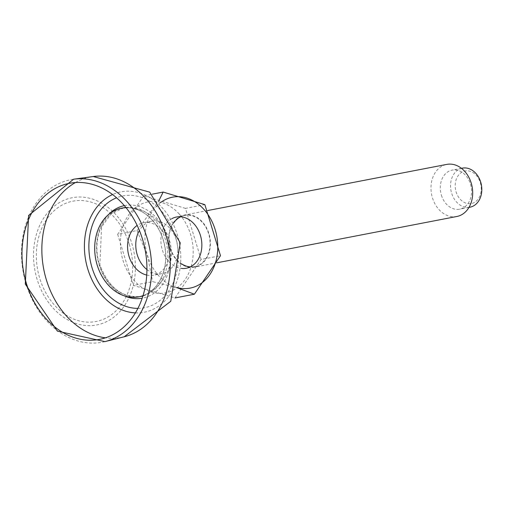 <?xml version="1.0" encoding="UTF-8"?>
<svg xmlns="http://www.w3.org/2000/svg" width="506" height="506" viewBox="0 0 506 506"><rect width="100%" height="100%" fill="white"/><g stroke="black" fill="none" stroke-linecap="round" stroke-linejoin="round"><path stroke-width="0.38" stroke-dasharray="2.53 1.9" d="M126.045 207.688A45.16 35.097 79.1 0 1 128.739 207.738A45.16 35.097 79.1 0 1 164.646 245.865A45.16 35.097 79.1 0 1 145.5 294.612A45.16 35.097 79.1 0 1 143.021 295.668A45.148 35.085 79.1 0 0 164.766 245.84A45.148 35.085 79.1 0 0 126.038 207.681M469.941 207.207A19.892 15.465 79.1 0 1 451.643 193.222A19.892 15.465 79.1 0 1 462.402 168.137M480.327 182.647A16.578 12.884 79.1 0 1 466.349 203.273A16.578 12.884 79.1 0 1 457.981 175.911A16.578 12.884 79.1 0 1 480.327 182.647M456.855 216.486A26.527 20.613 79.1 0 1 432.453 197.846A26.527 20.613 79.1 0 1 446.804 164.393M441.396 195.202A19.892 15.465 -100.9 0 0 459.695 209.18A19.892 15.465 -100.9 0 0 471.105 186.72A19.892 15.465 -100.9 0 0 452.155 170.111A19.892 15.465 -100.9 0 0 441.396 195.202M177.03 287.718L152.673 281.633L133.287 285.378L175 297.952L201.091 259.458L220.477 255.713M201.091 259.458L185.474 208.383L204.86 204.639M185.474 208.383L143.767 195.803L152.205 194.177M143.767 195.803L117.677 234.303L137.056 230.559L158.916 200.591M137.056 230.559L147.423 255.606L152.673 281.633M117.677 234.303L133.287 285.378M179.326 214.127A46.312 35.989 -100.9 0 0 134.994 208.105A46.312 35.989 -100.9 0 0 122.964 260.312A46.312 35.989 -100.9 0 0 178.561 286.655A46.312 35.989 -100.9 0 0 179.326 214.127M146.93 269.546A26.736 20.778 -100.9 0 0 161.844 273.632A26.736 20.778 -100.9 0 0 177.182 243.443A26.736 20.778 -100.9 0 0 151.718 221.135A26.736 20.778 -100.9 0 0 139.384 230.477M146.727 275.062A26.736 20.778 -100.9 0 0 153.653 275.213A26.736 20.778 -100.9 0 0 168.985 245.024A26.736 20.778 -100.9 0 0 143.521 222.716A26.736 20.778 -100.9 0 0 137.151 225.429M160.661 202.52A46.312 35.989 -100.9 0 0 147.55 255.562A46.312 35.989 -100.9 0 0 177.075 287.579M171.774 218.718A26.072 20.259 -100.9 0 0 162.331 249.913A26.072 20.259 -100.9 0 0 181.369 268.408M173.767 222.748A26.072 20.259 -100.9 0 0 170.522 248.332A26.072 20.259 -100.9 0 0 181.717 263.923M190.3 266.896A26.072 20.259 -100.9 0 0 194.506 266.656A26.072 20.259 -100.9 0 0 209.459 237.213A26.072 20.259 -100.9 0 0 184.62 215.455A26.072 20.259 -100.9 0 0 180.629 216.796M170.193 248.459A26.527 20.613 -100.9 0 0 194.589 267.098A26.527 20.613 -100.9 0 0 209.807 237.15A26.527 20.613 -100.9 0 0 184.538 215.006A26.527 20.613 -100.9 0 0 170.193 248.459M37.14 279.426A64.787 50.353 79.1 0 1 91.763 198.833A64.787 50.353 79.1 0 1 124.457 305.757A64.787 50.353 79.1 0 1 37.14 279.426M129.251 244.227A61.27 47.615 -100.9 0 0 66.665 202.95A61.27 47.615 -100.9 0 0 39.765 278.433A61.27 47.615 -100.9 0 0 102.357 319.703A61.27 47.615 -100.9 0 0 129.251 244.227M104.97 341.607A82.775 64.332 79.1 0 1 26.122 284.037A82.775 64.332 79.1 0 1 73.623 179.206M137.904 308.382A56.938 44.25 -100.9 0 0 175.209 235.954A56.938 44.25 -100.9 0 0 116.557 197.789M135.399 312.885A61.315 47.653 -100.9 0 0 177.385 234.929A61.315 47.653 -100.9 0 0 112.56 194.544M142.211 295.953A45.148 35.085 79.1 0 1 138.872 296.82A45.148 35.085 79.1 0 1 97.348 265.093A45.148 35.085 79.1 0 1 121.763 208.162A45.148 35.085 79.1 0 1 125.178 207.726M140.048 296.573A45.148 35.085 79.1 0 1 99.429 264.689A45.148 35.085 79.1 0 1 122.945 207.947M125.849 207.447A45.148 35.085 79.1 0 1 166.847 245.442A45.148 35.085 79.1 0 1 142.932 295.959M124.368 295.858A47.134 36.634 79.1 0 1 99.208 265.011A47.134 36.634 79.1 0 1 108.657 214.443M124.337 205.638A47.134 36.634 79.1 0 1 169.592 244.91A47.134 36.634 79.1 0 1 142.205 298.198M75.464 182.54A81.675 63.471 79.1 0 1 93.281 176.531M124.21 336.775A81.675 63.471 79.1 0 1 105.431 337.825M122.585 208.004L128.739 207.738A45.761 45.761 0 0 1 145.5 294.612L139.694 296.661M123.843 207.757L111.092 213.981L101.586 226.916L99.878 264.663C108.613 287.686 122.3 298.268 140.953 296.415M151.718 221.135L143.521 222.716M161.844 273.632L153.653 275.213M184.62 215.455L176.43 217.036M194.506 266.656L186.309 268.237M461.447 168.321L452.155 170.111M468.986 207.39L459.695 209.18M207.751 210.528L184.538 215.006M217.023 262.772L194.589 267.098"/><path stroke-width="0.76" d="M142.211 295.953A45.148 35.085 79.1 0 0 143.021 295.668A45.16 35.097 79.1 0 1 97.203 265.125A45.16 35.097 79.1 0 1 126.045 207.688M461.447 168.321L462.402 168.137A19.892 15.465 79.1 0 1 480.7 182.116A19.892 15.465 79.1 0 1 469.941 207.207L468.986 207.39M207.751 210.528L446.804 164.393A26.527 20.613 79.1 0 1 471.2 183.033A26.527 20.613 79.1 0 1 456.855 216.486L217.023 262.772M175 297.952L194.38 294.214L177.03 287.718M152.205 194.177L163.153 192.065L204.86 204.639L220.477 255.713L194.38 294.214M158.916 200.591L163.153 192.065M139.384 230.477A26.736 20.778 -100.9 0 0 137.259 254.847A26.736 20.778 -100.9 0 0 146.93 269.546M137.151 225.429A26.736 20.778 -100.9 0 0 129.062 256.428A26.736 20.778 -100.9 0 0 146.727 275.062M177.075 287.579A46.312 35.989 -100.9 0 0 216.707 235.815A46.312 35.989 -100.9 0 0 160.661 202.52M181.369 268.408A26.072 20.259 -100.9 0 0 186.309 268.237A26.072 20.259 -100.9 0 0 201.261 238.794A26.072 20.259 -100.9 0 0 176.43 217.036A26.072 20.259 -100.9 0 0 171.774 218.718M181.717 263.923A26.072 20.259 -100.9 0 0 190.3 266.896M180.629 216.796A26.072 20.259 -100.9 0 0 173.767 222.748M73.623 179.206A82.775 64.332 79.1 0 1 149.738 248.743A82.775 64.332 79.1 0 1 104.97 341.607L57.393 331.126L25.3 284.1L28.627 215.448L73.623 179.206L93.281 176.531A81.675 63.471 79.1 0 1 168.378 245.144A81.675 63.471 79.1 0 1 124.21 336.775L104.97 341.607M26.42 283.524A79.461 61.757 79.1 0 1 93.42 184.677A79.461 61.757 79.1 0 1 133.514 315.82A79.461 61.757 79.1 0 1 26.42 283.524M116.557 197.789A56.938 44.25 -100.9 0 0 90.182 260.236A56.938 44.25 -100.9 0 0 137.904 308.382M112.56 194.544A61.315 47.653 -100.9 0 0 87.829 269.16A61.315 47.653 -100.9 0 0 135.399 312.885M125.178 207.726A45.148 35.085 79.1 0 1 126.038 207.681M122.945 207.947A45.148 35.085 79.1 0 1 123.843 207.757A45.148 35.085 79.1 0 1 125.849 207.447M142.932 295.959A45.148 35.085 79.1 0 1 140.953 296.415A45.148 35.085 79.1 0 1 140.048 296.573M108.657 214.443A47.134 36.634 79.1 0 1 124.337 205.638M142.205 298.198A47.134 36.634 79.1 0 1 124.368 295.858M105.431 337.825A81.675 63.471 79.1 0 1 46.413 279.97A81.675 63.471 79.1 0 1 75.464 182.54M139.694 296.661L140.953 296.415M122.585 208.004L123.843 207.757M93.281 176.531L149.694 192.135L180.237 242.855L170.762 301.298L124.21 336.775"/></g></svg>
